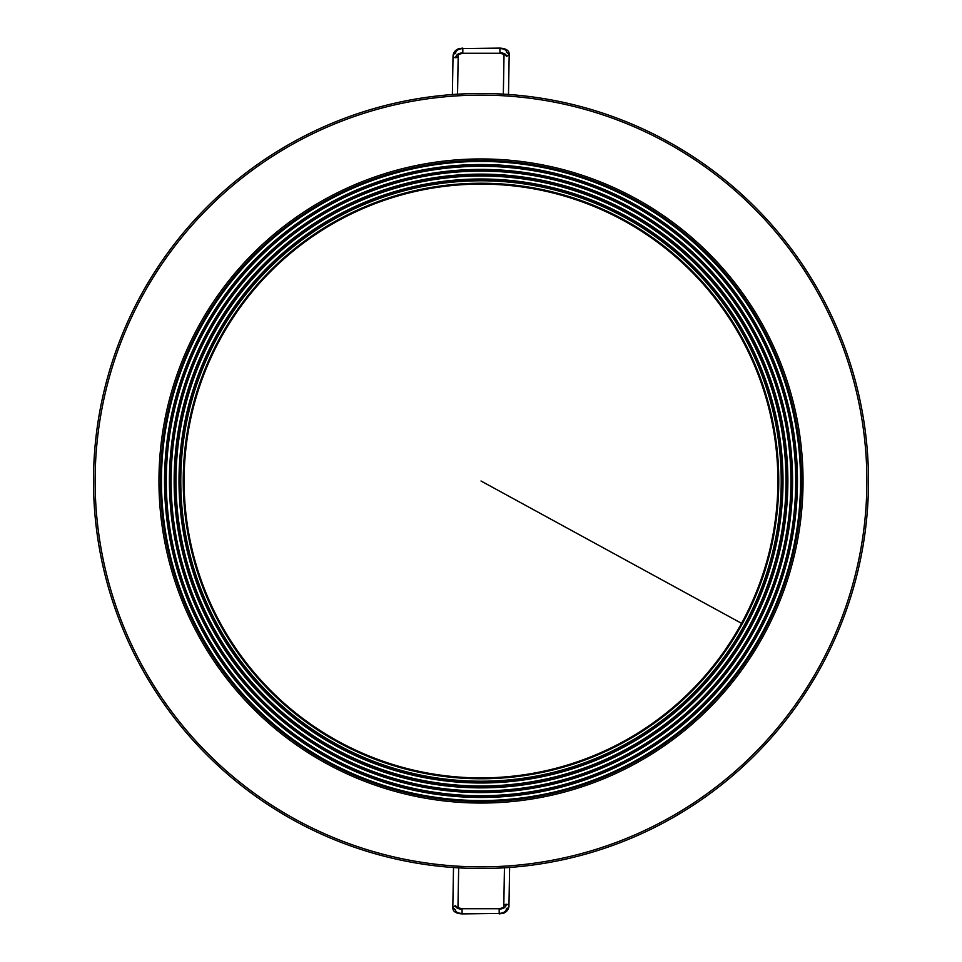 <?xml version="1.0" encoding="UTF-8"?>
<svg xmlns="http://www.w3.org/2000/svg" width="962" height="962" viewBox="0 0 962 962"><rect width="100%" height="100%" fill="white"/><g stroke="black" fill="none" stroke-linecap="round" stroke-linejoin="round"><path stroke-width="1.44" d="M741.57 623.352A296.921 296.921 0 0 1 338.648 741.57A296.921 296.921 0 0 1 220.43 338.648A296.921 296.921 0 0 1 623.352 220.43A296.921 296.921 0 0 1 741.57 623.352M744.468 624.927A300.216 300.216 0 0 0 624.927 217.532A300.216 300.216 0 0 0 217.532 337.073A300.216 300.216 0 0 0 337.073 744.468A300.216 300.216 0 0 0 744.468 624.927M744.78 625.108A300.577 300.577 0 0 1 336.892 744.78A300.577 300.577 0 0 1 217.22 336.892A300.577 300.577 0 0 1 625.108 217.22A300.577 300.577 0 0 1 744.78 625.108M748.664 627.224A304.99 304.99 0 0 0 627.224 213.336A304.99 304.99 0 0 0 213.336 334.776A304.99 304.99 0 0 0 334.776 748.664A304.99 304.99 0 0 0 748.664 627.224M749.097 627.464A305.495 305.495 0 0 1 334.535 749.097A305.495 305.495 0 0 1 212.903 334.535A305.495 305.495 0 0 1 627.464 212.903A305.495 305.495 0 0 1 749.097 627.464M140.933 295.214A387.506 387.506 0 0 1 666.786 140.933A387.506 387.506 0 0 1 821.067 666.786A387.506 387.506 0 0 1 295.214 821.067A387.506 387.506 0 0 1 140.933 295.214M741.546 623.34A296.885 296.885 0 0 1 338.66 741.546A296.885 296.885 0 0 1 220.454 338.66A296.885 296.885 0 0 1 623.34 220.454A296.885 296.885 0 0 1 741.546 623.34L481 481M741.726 623.436A297.09 297.09 0 0 0 623.436 220.274A297.09 297.09 0 0 0 220.274 338.564A297.09 297.09 0 0 0 338.564 741.726A297.09 297.09 0 0 0 741.726 623.436M742.315 623.761A297.763 297.763 0 0 1 338.239 742.315A297.763 297.763 0 0 1 219.685 338.239A297.763 297.763 0 0 1 623.761 219.685A297.763 297.763 0 0 1 742.315 623.761M745.442 625.468A301.334 301.334 0 0 0 625.468 216.558A301.334 301.334 0 0 0 216.558 336.532A301.334 301.334 0 0 0 336.532 745.442A301.334 301.334 0 0 0 745.442 625.468M746.031 625.793A302.008 302.008 0 0 1 336.207 746.031A302.008 302.008 0 0 1 215.969 336.207A302.008 302.008 0 0 1 625.793 215.969A302.008 302.008 0 0 1 746.031 625.793M749.651 627.765A306.132 306.132 0 0 0 627.765 212.349A306.132 306.132 0 0 0 212.349 334.235A306.132 306.132 0 0 0 334.235 749.651A306.132 306.132 0 0 0 749.651 627.765M750.3 628.114A306.866 306.866 0 0 1 333.886 750.3A306.866 306.866 0 0 1 211.7 333.886A306.866 306.866 0 0 1 628.114 211.7A306.866 306.866 0 0 1 750.3 628.114M752.957 629.569A309.896 309.896 0 0 0 629.569 209.043A309.896 309.896 0 0 0 209.043 332.431A309.896 309.896 0 0 0 332.431 752.957A309.896 309.896 0 0 0 752.957 629.569M753.402 629.809A310.401 310.401 0 0 1 332.191 753.402A310.401 310.401 0 0 1 208.598 332.191A310.401 310.401 0 0 1 629.809 208.598A310.401 310.401 0 0 1 753.402 629.809M753.811 630.038A310.858 310.858 0 0 0 630.038 208.189A310.858 310.858 0 0 0 208.189 331.962A310.858 310.858 0 0 0 331.962 753.811A310.858 310.858 0 0 0 753.811 630.038M754.448 630.387A311.604 311.604 0 0 1 331.613 754.448A311.604 311.604 0 0 1 207.551 331.613A311.604 311.604 0 0 1 630.387 207.551A311.604 311.604 0 0 1 754.448 630.387M757.178 631.878A314.706 314.706 0 0 0 631.878 204.822A314.706 314.706 0 0 0 204.822 330.122A314.706 314.706 0 0 0 330.122 757.178A314.706 314.706 0 0 0 757.178 631.878M757.611 632.118A315.199 315.199 0 0 1 329.882 757.611A315.199 315.199 0 0 1 204.389 329.882A315.199 315.199 0 0 1 632.118 204.389A315.199 315.199 0 0 1 757.611 632.118M758.092 632.371A315.74 315.74 0 0 0 632.371 203.908A315.74 315.74 0 0 0 203.908 329.629A315.74 315.74 0 0 0 329.629 758.092A315.74 315.74 0 0 0 758.092 632.371M758.729 632.731A316.474 316.474 0 0 1 329.269 758.729A316.474 316.474 0 0 1 203.271 329.269A316.474 316.474 0 0 1 632.731 203.271A316.474 316.474 0 0 1 758.729 632.731M761.423 634.198A319.528 319.528 0 0 0 634.198 200.577A319.528 319.528 0 0 0 200.577 327.801A319.528 319.528 0 0 0 327.801 761.423A319.528 319.528 0 0 0 761.423 634.198M761.844 634.427A320.021 320.021 0 0 1 327.573 761.844A320.021 320.021 0 0 1 200.156 327.573A320.021 320.021 0 0 1 634.427 200.156A320.021 320.021 0 0 1 761.844 634.427M762.301 634.667A320.538 320.538 0 0 0 634.667 199.699A320.538 320.538 0 0 0 199.699 327.333A320.538 320.538 0 0 0 327.333 762.301A320.538 320.538 0 0 0 762.301 634.667M763.624 635.401A322.054 322.054 0 0 1 326.599 763.624A322.054 322.054 0 0 1 198.376 326.599A322.054 322.054 0 0 1 635.401 198.376A322.054 322.054 0 0 1 763.624 635.401M819.648 666.005A385.894 385.894 0 0 1 295.995 819.648A385.894 385.894 0 0 1 142.352 295.995A385.894 385.894 0 0 1 666.005 142.352A385.894 385.894 0 0 1 819.648 666.005A385.894 385.894 0 0 1 295.995 819.648A385.894 385.894 0 0 1 142.352 295.995M506.265 904.28A2.585 2.068 1 0 1 508.958 906.384L508.958 906.384A2.585 2.068 1 0 1 506.493 908.405C506.277 911.351 503.835 913.022 499.182 913.443L499.182 909.198C503.679 908.801 506.036 907.166 506.265 904.28A2.585 2.068 1 0 0 503.799 906.288L504.449 867.796M457.804 908.405L455.375 905.543C455.711 907.815 457.936 909.03 462.073 909.198L462.073 913.9L499.182 913.443M462.073 913.9L462.073 913.443C457.936 913.275 455.711 912.048 455.375 909.775L452.801 907.611C452.729 911.411 455.82 913.515 462.073 913.9M455.375 905.543L452.801 907.611L453.511 867.532M504.389 907.647A2.585 2.068 1 0 1 503.799 906.288C504.232 907.13 502.693 907.948 499.182 908.741L462.073 908.741L457.96 907.707M455.735 57.72A2.585 2.068 -179 0 1 453.042 55.616L453.042 55.616A2.585 2.068 -179 0 1 455.507 53.595C455.723 50.649 458.165 48.978 462.818 48.557L462.818 52.802C458.321 53.199 455.964 54.834 455.735 57.72A2.585 2.068 -179 0 0 458.201 55.712L457.551 94.204M504.196 53.595L506.625 56.457C506.289 54.185 504.064 52.97 499.927 52.802L499.927 48.1L462.818 48.557M499.927 48.1L499.927 48.557C504.064 48.725 506.289 49.952 506.625 52.225L509.199 54.389C509.271 50.589 506.18 48.485 499.927 48.1M506.625 56.457L509.199 54.389L508.489 94.468M457.611 54.353A2.585 2.068 -179 0 1 458.201 55.712C457.768 54.87 459.307 54.052 462.818 53.259L499.927 53.259L504.04 54.293M499.182 913.9L502.813 913.383C503.126 913.419 508.02 912.192 508.958 906.384L509.619 867.447M458.67 867.856L457.96 907.647M462.818 48.1L459.187 48.617C458.874 48.581 453.98 49.808 453.042 55.616L452.38 94.553M503.33 94.144L504.04 54.353"/></g></svg>
